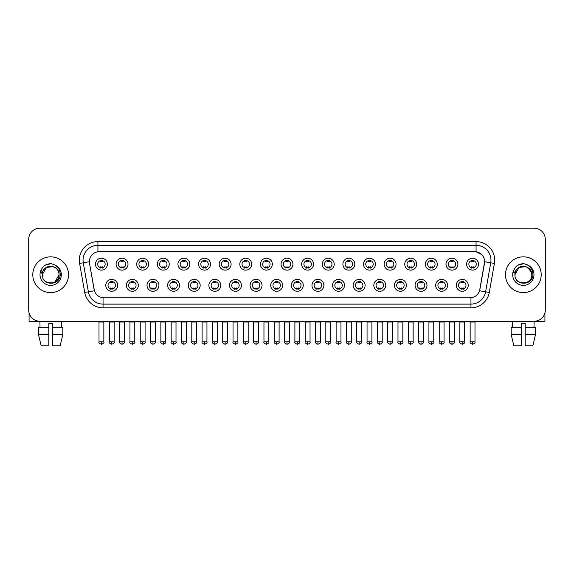 <?xml version="1.0" encoding="UTF-8"?>
<svg xmlns="http://www.w3.org/2000/svg" width="574" height="574" viewBox="0 0 574 574"><rect width="100%" height="100%" fill="white"/><g stroke="black" fill="none" stroke-linecap="round" stroke-linejoin="round"><path stroke-width="0.86" d="M138.312 285.328A5.955 5.955 0 0 1 132.357 291.283A5.955 5.955 0 0 1 126.402 285.328A5.955 5.955 0 0 1 132.357 279.373A5.955 5.955 0 0 1 138.312 285.328M128.633 285.328A3.724 3.724 0 0 0 132.357 289.045A3.724 3.724 0 0 0 136.074 285.328A3.724 3.724 0 0 0 132.357 281.604A3.724 3.724 0 0 0 128.633 285.328M158.926 285.328A5.955 5.955 0 0 1 152.971 291.283A5.955 5.955 0 0 1 147.016 285.328A5.955 5.955 0 0 1 152.971 279.373A5.955 5.955 0 0 1 158.926 285.328M149.254 285.328A3.724 3.724 0 0 0 152.971 289.045A3.724 3.724 0 0 0 156.695 285.328A3.724 3.724 0 0 0 152.971 281.604A3.724 3.724 0 0 0 149.254 285.328M179.547 285.328A5.955 5.955 0 0 1 173.592 291.283A5.955 5.955 0 0 1 167.637 285.328A5.955 5.955 0 0 1 173.592 279.373A5.955 5.955 0 0 1 179.547 285.328M169.875 285.328A3.724 3.724 0 0 0 173.592 289.045A3.724 3.724 0 0 0 177.316 285.328A3.724 3.724 0 0 0 173.592 281.604A3.724 3.724 0 0 0 169.875 285.328M200.168 285.328A5.955 5.955 0 0 1 194.213 291.283A5.955 5.955 0 0 1 188.258 285.328A5.955 5.955 0 0 1 194.213 279.373A5.955 5.955 0 0 1 200.168 285.328M190.489 285.328A3.724 3.724 0 0 0 194.213 289.045A3.724 3.724 0 0 0 197.937 285.328A3.724 3.724 0 0 0 194.213 281.604A3.724 3.724 0 0 0 190.489 285.328M220.789 285.328A5.955 5.955 0 0 1 214.834 291.283A5.955 5.955 0 0 1 208.879 285.328A5.955 5.955 0 0 1 214.834 279.373A5.955 5.955 0 0 1 220.789 285.328M211.11 285.328A3.724 3.724 0 0 0 214.834 289.045A3.724 3.724 0 0 0 218.558 285.328A3.724 3.724 0 0 0 214.834 281.604A3.724 3.724 0 0 0 211.11 285.328M241.41 285.328A5.955 5.955 0 0 1 235.455 291.283A5.955 5.955 0 0 1 229.5 285.328A5.955 5.955 0 0 1 235.455 279.373A5.955 5.955 0 0 1 241.41 285.328M231.731 285.328A3.724 3.724 0 0 0 235.455 289.045A3.724 3.724 0 0 0 239.171 285.328A3.724 3.724 0 0 0 235.455 281.604A3.724 3.724 0 0 0 231.731 285.328M262.024 285.328A5.955 5.955 0 0 1 256.069 291.283A5.955 5.955 0 0 1 250.113 285.328A5.955 5.955 0 0 1 256.069 279.373A5.955 5.955 0 0 1 262.024 285.328M252.352 285.328A3.724 3.724 0 0 0 256.069 289.045A3.724 3.724 0 0 0 259.792 285.328A3.724 3.724 0 0 0 256.069 281.604A3.724 3.724 0 0 0 252.352 285.328M282.645 285.328A5.955 5.955 0 0 1 276.69 291.283A5.955 5.955 0 0 1 270.734 285.328A5.955 5.955 0 0 1 276.69 279.373A5.955 5.955 0 0 1 282.645 285.328M272.966 285.328A3.724 3.724 0 0 0 276.69 289.045A3.724 3.724 0 0 0 280.413 285.328A3.724 3.724 0 0 0 276.69 281.604A3.724 3.724 0 0 0 272.966 285.328M303.266 285.328A5.955 5.955 0 0 1 297.31 291.283A5.955 5.955 0 0 1 291.355 285.328A5.955 5.955 0 0 1 297.31 279.373A5.955 5.955 0 0 1 303.266 285.328M293.587 285.328A3.724 3.724 0 0 0 297.31 289.045A3.724 3.724 0 0 0 301.034 285.328A3.724 3.724 0 0 0 297.31 281.604A3.724 3.724 0 0 0 293.587 285.328M323.887 285.328A5.955 5.955 0 0 1 317.931 291.283A5.955 5.955 0 0 1 311.976 285.328A5.955 5.955 0 0 1 317.931 279.373A5.955 5.955 0 0 1 323.887 285.328M314.208 285.328A3.724 3.724 0 0 0 317.931 289.045A3.724 3.724 0 0 0 321.648 285.328A3.724 3.724 0 0 0 317.931 281.604A3.724 3.724 0 0 0 314.208 285.328M344.5 285.328A5.955 5.955 0 0 1 338.545 291.283A5.955 5.955 0 0 1 332.59 285.328A5.955 5.955 0 0 1 338.545 279.373A5.955 5.955 0 0 1 344.5 285.328M334.829 285.328A3.724 3.724 0 0 0 338.545 289.045A3.724 3.724 0 0 0 342.269 285.328A3.724 3.724 0 0 0 338.545 281.604A3.724 3.724 0 0 0 334.829 285.328M365.121 285.328A5.955 5.955 0 0 1 359.166 291.283A5.955 5.955 0 0 1 353.211 285.328A5.955 5.955 0 0 1 359.166 279.373A5.955 5.955 0 0 1 365.121 285.328M355.442 285.328A3.724 3.724 0 0 0 359.166 289.045A3.724 3.724 0 0 0 362.89 285.328A3.724 3.724 0 0 0 359.166 281.604A3.724 3.724 0 0 0 355.442 285.328M385.742 285.328A5.955 5.955 0 0 1 379.787 291.283A5.955 5.955 0 0 1 373.832 285.328A5.955 5.955 0 0 1 379.787 279.373A5.955 5.955 0 0 1 385.742 285.328M376.063 285.328A3.724 3.724 0 0 0 379.787 289.045A3.724 3.724 0 0 0 383.511 285.328A3.724 3.724 0 0 0 379.787 281.604A3.724 3.724 0 0 0 376.063 285.328M406.363 285.328A5.955 5.955 0 0 1 400.408 291.283A5.955 5.955 0 0 1 394.453 285.328A5.955 5.955 0 0 1 400.408 279.373A5.955 5.955 0 0 1 406.363 285.328M396.684 285.328A3.724 3.724 0 0 0 400.408 289.045A3.724 3.724 0 0 0 404.125 285.328A3.724 3.724 0 0 0 400.408 281.604A3.724 3.724 0 0 0 396.684 285.328M426.984 285.328A5.955 5.955 0 0 1 421.029 291.283A5.955 5.955 0 0 1 415.074 285.328A5.955 5.955 0 0 1 421.029 279.373A5.955 5.955 0 0 1 426.984 285.328M417.305 285.328A3.724 3.724 0 0 0 421.029 289.045A3.724 3.724 0 0 0 424.746 285.328A3.724 3.724 0 0 0 421.029 281.604A3.724 3.724 0 0 0 417.305 285.328M447.598 285.328A5.955 5.955 0 0 1 441.643 291.283A5.955 5.955 0 0 1 435.688 285.328A5.955 5.955 0 0 1 441.643 279.373A5.955 5.955 0 0 1 447.598 285.328M437.926 285.328A3.724 3.724 0 0 0 441.643 289.045A3.724 3.724 0 0 0 445.367 285.328A3.724 3.724 0 0 0 441.643 281.604A3.724 3.724 0 0 0 437.926 285.328M468.219 285.328A5.955 5.955 0 0 1 462.264 291.283A5.955 5.955 0 0 1 456.308 285.328A5.955 5.955 0 0 1 462.264 279.373A5.955 5.955 0 0 1 468.219 285.328M458.54 285.328A3.724 3.724 0 0 0 462.264 289.045A3.724 3.724 0 0 0 465.988 285.328A3.724 3.724 0 0 0 462.264 281.604A3.724 3.724 0 0 0 458.54 285.328M117.692 285.328A5.955 5.955 0 0 1 111.736 291.283A5.955 5.955 0 0 1 105.781 285.328A5.955 5.955 0 0 1 111.736 279.373A5.955 5.955 0 0 1 117.692 285.328M108.012 285.328A3.724 3.724 0 0 0 111.736 289.045A3.724 3.724 0 0 0 115.46 285.328A3.724 3.724 0 0 0 111.736 281.604A3.724 3.724 0 0 0 108.012 285.328M128.002 264.183A5.955 5.955 0 0 1 122.047 270.139A5.955 5.955 0 0 1 116.092 264.183A5.955 5.955 0 0 1 122.047 258.228A5.955 5.955 0 0 1 128.002 264.183M118.323 264.183A3.724 3.724 0 0 0 122.047 267.907A3.724 3.724 0 0 0 125.771 264.183A3.724 3.724 0 0 0 122.047 260.46A3.724 3.724 0 0 0 118.323 264.183M148.623 264.183A5.955 5.955 0 0 1 142.668 270.139A5.955 5.955 0 0 1 136.712 264.183A5.955 5.955 0 0 1 142.668 258.228A5.955 5.955 0 0 1 148.623 264.183M138.944 264.183A3.724 3.724 0 0 0 142.668 267.907A3.724 3.724 0 0 0 146.384 264.183A3.724 3.724 0 0 0 142.668 260.46A3.724 3.724 0 0 0 138.944 264.183M169.237 264.183A5.955 5.955 0 0 1 163.281 270.139A5.955 5.955 0 0 1 157.326 264.183A5.955 5.955 0 0 1 163.281 258.228A5.955 5.955 0 0 1 169.237 264.183M159.565 264.183A3.724 3.724 0 0 0 163.281 267.907A3.724 3.724 0 0 0 167.005 264.183A3.724 3.724 0 0 0 163.281 260.46A3.724 3.724 0 0 0 159.565 264.183M189.858 264.183A5.955 5.955 0 0 1 183.902 270.139A5.955 5.955 0 0 1 177.947 264.183A5.955 5.955 0 0 1 183.902 258.228A5.955 5.955 0 0 1 189.858 264.183M180.179 264.183A3.724 3.724 0 0 0 183.902 267.907A3.724 3.724 0 0 0 187.626 264.183A3.724 3.724 0 0 0 183.902 260.46A3.724 3.724 0 0 0 180.179 264.183M210.479 264.183A5.955 5.955 0 0 1 204.523 270.139A5.955 5.955 0 0 1 198.568 264.183A5.955 5.955 0 0 1 204.523 258.228A5.955 5.955 0 0 1 210.479 264.183M200.8 264.183A3.724 3.724 0 0 0 204.523 267.907A3.724 3.724 0 0 0 208.247 264.183A3.724 3.724 0 0 0 204.523 260.46A3.724 3.724 0 0 0 200.8 264.183M231.1 264.183A5.955 5.955 0 0 1 225.144 270.139A5.955 5.955 0 0 1 219.189 264.183A5.955 5.955 0 0 1 225.144 258.228A5.955 5.955 0 0 1 231.1 264.183M221.421 264.183A3.724 3.724 0 0 0 225.144 267.907A3.724 3.724 0 0 0 228.861 264.183A3.724 3.724 0 0 0 225.144 260.46A3.724 3.724 0 0 0 221.421 264.183M251.713 264.183A5.955 5.955 0 0 1 245.758 270.139A5.955 5.955 0 0 1 239.803 264.183A5.955 5.955 0 0 1 245.758 258.228A5.955 5.955 0 0 1 251.713 264.183M242.041 264.183A3.724 3.724 0 0 0 245.758 267.907A3.724 3.724 0 0 0 249.482 264.183A3.724 3.724 0 0 0 245.758 260.46A3.724 3.724 0 0 0 242.041 264.183M272.334 264.183A5.955 5.955 0 0 1 266.379 270.139A5.955 5.955 0 0 1 260.424 264.183A5.955 5.955 0 0 1 266.379 258.228A5.955 5.955 0 0 1 272.334 264.183M262.655 264.183A3.724 3.724 0 0 0 266.379 267.907A3.724 3.724 0 0 0 270.103 264.183A3.724 3.724 0 0 0 266.379 260.46A3.724 3.724 0 0 0 262.655 264.183M292.955 264.183A5.955 5.955 0 0 1 287 270.139A5.955 5.955 0 0 1 281.045 264.183A5.955 5.955 0 0 1 287 258.228A5.955 5.955 0 0 1 292.955 264.183M283.276 264.183A3.724 3.724 0 0 0 287 267.907A3.724 3.724 0 0 0 290.724 264.183A3.724 3.724 0 0 0 287 260.46A3.724 3.724 0 0 0 283.276 264.183M313.576 264.183A5.955 5.955 0 0 1 307.621 270.139A5.955 5.955 0 0 1 301.666 264.183A5.955 5.955 0 0 1 307.621 258.228A5.955 5.955 0 0 1 313.576 264.183M303.897 264.183A3.724 3.724 0 0 0 307.621 267.907A3.724 3.724 0 0 0 311.345 264.183A3.724 3.724 0 0 0 307.621 260.46A3.724 3.724 0 0 0 303.897 264.183M334.197 264.183A5.955 5.955 0 0 1 328.242 270.139A5.955 5.955 0 0 1 322.287 264.183A5.955 5.955 0 0 1 328.242 258.228A5.955 5.955 0 0 1 334.197 264.183M324.518 264.183A3.724 3.724 0 0 0 328.242 267.907A3.724 3.724 0 0 0 331.959 264.183A3.724 3.724 0 0 0 328.242 260.46A3.724 3.724 0 0 0 324.518 264.183M354.811 264.183A5.955 5.955 0 0 1 348.856 270.139A5.955 5.955 0 0 1 342.9 264.183A5.955 5.955 0 0 1 348.856 258.228A5.955 5.955 0 0 1 354.811 264.183M345.139 264.183A3.724 3.724 0 0 0 348.856 267.907A3.724 3.724 0 0 0 352.579 264.183A3.724 3.724 0 0 0 348.856 260.46A3.724 3.724 0 0 0 345.139 264.183M375.432 264.183A5.955 5.955 0 0 1 369.477 270.139A5.955 5.955 0 0 1 363.521 264.183A5.955 5.955 0 0 1 369.477 258.228A5.955 5.955 0 0 1 375.432 264.183M365.753 264.183A3.724 3.724 0 0 0 369.477 267.907A3.724 3.724 0 0 0 373.2 264.183A3.724 3.724 0 0 0 369.477 260.46A3.724 3.724 0 0 0 365.753 264.183M396.053 264.183A5.955 5.955 0 0 1 390.098 270.139A5.955 5.955 0 0 1 384.142 264.183A5.955 5.955 0 0 1 390.098 258.228A5.955 5.955 0 0 1 396.053 264.183M386.374 264.183A3.724 3.724 0 0 0 390.098 267.907A3.724 3.724 0 0 0 393.821 264.183A3.724 3.724 0 0 0 390.098 260.46A3.724 3.724 0 0 0 386.374 264.183M416.674 264.183A5.955 5.955 0 0 1 410.719 270.139A5.955 5.955 0 0 1 404.763 264.183A5.955 5.955 0 0 1 410.719 258.228A5.955 5.955 0 0 1 416.674 264.183M406.995 264.183A3.724 3.724 0 0 0 410.719 267.907A3.724 3.724 0 0 0 414.435 264.183A3.724 3.724 0 0 0 410.719 260.46A3.724 3.724 0 0 0 406.995 264.183M437.288 264.183A5.955 5.955 0 0 1 431.332 270.139A5.955 5.955 0 0 1 425.377 264.183A5.955 5.955 0 0 1 431.332 258.228A5.955 5.955 0 0 1 437.288 264.183M427.616 264.183A3.724 3.724 0 0 0 431.332 267.907A3.724 3.724 0 0 0 435.056 264.183A3.724 3.724 0 0 0 431.332 260.46A3.724 3.724 0 0 0 427.616 264.183M457.909 264.183A5.955 5.955 0 0 1 451.953 270.139A5.955 5.955 0 0 1 445.998 264.183A5.955 5.955 0 0 1 451.953 258.228A5.955 5.955 0 0 1 457.909 264.183M448.229 264.183A3.724 3.724 0 0 0 451.953 267.907A3.724 3.724 0 0 0 455.677 264.183A3.724 3.724 0 0 0 451.953 260.46A3.724 3.724 0 0 0 448.229 264.183M478.529 264.183A5.955 5.955 0 0 1 472.574 270.139A5.955 5.955 0 0 1 466.619 264.183A5.955 5.955 0 0 1 472.574 258.228A5.955 5.955 0 0 1 478.529 264.183M468.85 264.183A3.724 3.724 0 0 0 472.574 267.907A3.724 3.724 0 0 0 476.298 264.183A3.724 3.724 0 0 0 472.574 260.46A3.724 3.724 0 0 0 468.85 264.183M107.381 264.183A5.955 5.955 0 0 1 101.426 270.139A5.955 5.955 0 0 1 95.471 264.183A5.955 5.955 0 0 1 101.426 258.228A5.955 5.955 0 0 1 107.381 264.183M97.702 264.183A3.724 3.724 0 0 0 101.426 267.907A3.724 3.724 0 0 0 105.15 264.183A3.724 3.724 0 0 0 101.426 260.46A3.724 3.724 0 0 0 97.702 264.183M84.722 292.467L79.599 263.437A18.612 18.612 0 0 1 97.924 241.589L476.076 241.589A18.612 18.612 0 0 1 494.401 263.437L489.278 292.467A18.612 18.612 0 0 1 470.953 307.843L103.047 307.843A18.612 18.612 0 0 1 84.722 292.467L88.382 291.822L83.266 262.784A14.888 14.888 0 0 1 97.924 245.313L476.076 245.313A14.888 14.888 0 0 1 490.734 262.784L485.618 291.822A14.888 14.888 0 0 1 470.953 304.12L103.047 304.12A14.888 14.888 0 0 1 88.382 291.822L94.423 290.753L89.522 263.437A10.052 10.052 0 0 1 99.417 251.642L474.583 251.642A10.052 10.052 0 0 1 484.478 263.437L479.886 289.49A10.052 10.052 0 0 1 469.991 297.791L104.009 297.791A10.052 10.052 0 0 1 94.114 289.49L89.522 263.437L89.479 260.201M32.797 274.716A17.866 17.866 0 0 0 50.663 292.582A17.866 17.866 0 0 0 68.521 274.716A17.866 17.866 0 0 0 50.663 256.851A17.866 17.866 0 0 0 32.797 274.716A17.866 17.866 0 0 0 50.663 292.582A17.866 17.866 0 0 0 68.521 274.716A17.866 17.866 0 0 0 50.663 256.851A17.866 17.866 0 0 0 32.797 274.716M505.479 274.716A17.866 17.866 0 0 0 523.337 292.582A17.866 17.866 0 0 0 541.203 274.716A17.866 17.866 0 0 0 523.337 256.851A17.866 17.866 0 0 0 505.479 274.716A17.866 17.866 0 0 0 523.337 292.582A17.866 17.866 0 0 0 541.203 274.716A17.866 17.866 0 0 0 523.337 256.851A17.866 17.866 0 0 0 505.479 274.716M97.924 241.589L97.924 251.756L474.583 251.642L476.076 251.756L481.686 254.583M469.991 297.791L104.009 297.791M490.734 262.784L484.635 261.715L479.577 290.753L485.618 291.822L490.734 262.784L494.401 263.437M545.3 239.358A11.164 11.164 0 0 0 534.136 228.194L39.864 228.194A11.164 11.164 0 0 0 28.7 239.358L28.7 310.075A11.164 11.164 0 0 0 39.864 321.239L534.136 321.239A11.164 11.164 0 0 0 545.3 310.075L545.3 239.358L545.3 310.075M28.7 239.358L28.7 310.075M534.136 228.194L39.864 228.194M40.029 327.194L39.864 321.239L534.136 321.239L533.971 327.194M100.307 268.123L100.307 266.81A2.856 2.856 0 0 0 102.545 266.81L102.545 268.123M101.426 341.86L99.008 341.86C98.513 342.635 99.324 343.439 101.426 344.278L101.426 341.86L103.844 341.86L103.844 322.021L99.008 322.021L98.814 321.239M103.844 322.021L104.038 321.239M102.545 260.244L102.545 261.557A2.856 2.856 0 0 0 100.307 261.557L100.307 260.244M110.617 289.267L110.617 287.954A2.856 2.856 0 0 0 112.856 287.954L112.856 289.267M111.736 341.86L109.318 341.86C108.823 342.635 109.634 343.439 111.736 344.278L111.736 341.86L114.154 341.86L114.154 322.021L109.318 322.021L109.125 321.239M114.154 322.021L114.348 321.239M112.856 281.389L112.856 282.695A2.856 2.856 0 0 0 110.617 282.695L110.617 281.389M120.927 268.123L120.927 266.81A2.856 2.856 0 0 0 123.159 266.81L123.159 268.123M122.047 341.86L119.629 341.86C119.134 342.635 119.944 343.439 122.047 344.278L122.047 341.86L124.465 341.86L124.465 322.021L119.629 322.021L119.428 321.239M124.465 322.021L124.658 321.239M123.159 260.244L123.159 261.557A2.856 2.856 0 0 0 120.927 261.557L120.927 260.244M141.548 268.123L141.548 266.81A2.856 2.856 0 0 0 143.78 266.81L143.78 268.123M142.668 341.86L140.243 341.86C139.755 342.635 140.558 343.439 142.668 344.278L142.668 341.86L145.086 341.86L145.086 322.021L140.243 322.021L140.049 321.239M145.086 322.021L145.279 321.239M143.78 260.244L143.78 261.557A2.856 2.856 0 0 0 141.548 261.557L141.548 260.244M162.169 268.123L162.169 266.81A2.856 2.856 0 0 0 164.401 266.81L164.401 268.123M163.281 341.86L160.863 341.86C160.376 342.635 161.179 343.439 163.281 344.278L163.281 341.86L165.707 341.86L165.707 322.021L160.863 322.021L160.67 321.239M165.707 322.021L165.9 321.239M164.401 260.244L164.401 261.557A2.856 2.856 0 0 0 162.169 261.557L162.169 260.244M182.79 268.123L182.79 266.81A2.856 2.856 0 0 0 185.022 266.81L185.022 268.123M183.902 341.86L181.484 341.86C180.997 342.635 181.8 343.439 183.902 344.278L183.902 341.86L186.32 341.86L186.32 322.021L181.484 322.021L181.291 321.239M186.32 322.021L186.521 321.239M185.022 260.244L185.022 261.557A2.856 2.856 0 0 0 182.79 261.557L182.79 260.244M131.238 289.267L131.238 287.954A2.856 2.856 0 0 0 133.469 287.954L133.469 289.267M132.357 341.86L129.939 341.86C129.444 342.635 130.248 343.439 132.357 344.278L132.357 341.86L134.775 341.86L134.775 322.021L129.939 322.021L129.738 321.239M134.775 322.021L134.969 321.239M133.469 281.389L133.469 282.695A2.856 2.856 0 0 0 131.238 282.695L131.238 281.389M151.859 289.267L151.859 287.954A2.856 2.856 0 0 0 154.09 287.954L154.09 289.267M152.971 341.86L150.553 341.86C150.065 342.635 150.869 343.439 152.971 344.278L152.971 341.86L155.396 341.86L155.396 322.021L150.553 322.021L150.359 321.239M155.396 322.021L155.59 321.239M154.09 281.389L154.09 282.695A2.856 2.856 0 0 0 151.859 282.695L151.859 281.389M172.48 289.267L172.48 287.954A2.856 2.856 0 0 0 174.711 287.954L174.711 289.267M173.592 341.86L171.174 341.86C170.686 342.635 171.49 343.439 173.592 344.278L173.592 341.86L176.01 341.86L176.01 322.021L171.174 322.021L170.98 321.239M176.01 322.021L176.211 321.239M174.711 281.389L174.711 282.695A2.856 2.856 0 0 0 172.48 282.695L172.48 281.389M42.634 272.191L42.232 274.716C41.773 286.146 60.256 285.938 60.198 274.716C60.234 270.074 58.161 266.702 53.985 264.6L51.466 263.775C48.431 263.595 45.762 264.485 43.445 266.451L41.924 268.625C41.005 270.189 40.797 271.703 41.321 273.167L44.033 269.149C46.551 266.623 49.558 265.791 53.045 266.652A8.416 8.416 0 0 0 42.634 272.191M58.584 271.897C55.965 263.071 41.737 265.647 42.246 274.716L46.451 267.434L53.045 266.652C56.804 267.986 58.813 270.677 59.072 274.716C59.588 285.572 41.73 285.572 42.246 274.716C41.73 263.861 59.588 263.861 59.072 274.716L54.867 282.006M43.466 266.429L45.174 265.217L50.742 263.746L45.174 265.217L43.466 266.429L45.174 265.217L50.742 263.746L45.174 265.217L43.466 266.429M515.316 272.191L514.914 274.716C514.455 286.146 532.937 285.938 532.88 274.716C532.916 270.074 530.842 266.702 526.667 264.6L524.148 263.775C521.113 263.595 518.444 264.485 516.126 266.451L514.605 268.625C513.687 270.189 513.479 271.703 514.003 273.167L516.715 269.149C519.233 266.623 522.24 265.791 525.727 266.652A8.416 8.416 0 0 0 515.316 272.191L514.928 274.716C514.412 263.861 532.27 263.861 531.754 274.716C532.27 285.572 514.412 285.572 514.928 274.716L519.133 267.434L525.727 266.652C529.486 267.986 531.495 270.677 531.754 274.716M525.727 266.652L527.549 267.434L531.266 271.897M516.148 266.429L517.856 265.217L523.423 263.746L517.856 265.217L516.148 266.429L517.856 265.217L523.423 263.746L517.856 265.217L516.148 266.429M29.073 312.938L29.073 321.239L72.245 321.239M544.927 312.938L544.927 321.239L501.755 321.239M48.797 327.194L48.797 334.642L38.515 334.642L41.163 345.806L38.515 334.642L38.515 327.194L48.797 327.194L48.797 323.478L52.521 323.478L52.521 327.194L62.803 327.194L62.803 334.642L60.155 345.806L62.803 334.642L52.521 334.642L52.521 327.194M61.454 321.239L61.289 327.194M48.797 334.642L48.797 345.806L41.163 345.806M60.155 345.806L52.521 345.806L52.521 334.642M511.197 327.194L511.197 334.642L513.845 345.806L511.197 334.642L511.197 327.194L521.479 327.194L521.479 323.478L525.203 323.478L525.203 327.194L535.485 327.194L535.485 334.642L532.837 345.806L535.485 334.642L525.203 334.642L525.203 327.194L525.203 345.806L532.837 345.806M521.479 327.194L521.479 345.806L513.845 345.806M511.197 334.642L521.479 334.642M512.546 321.239L512.711 327.194M203.404 268.123L203.404 266.81A2.856 2.856 0 0 0 205.643 266.81L205.643 268.123M204.523 341.86L202.105 341.86C201.61 342.635 202.421 343.439 204.523 344.278L204.523 341.86L206.941 341.86L206.941 322.021L202.105 322.021L201.904 321.239M206.941 322.021L207.135 321.239M205.643 260.244L205.643 261.557A2.856 2.856 0 0 0 203.404 261.557L203.404 260.244M224.025 268.123L224.025 266.81A2.856 2.856 0 0 0 226.256 266.81L226.256 268.123M225.144 341.86L222.719 341.86C222.231 342.635 223.035 343.439 225.144 344.278L225.144 341.86L227.562 341.86L227.562 322.021L222.719 322.021L222.525 321.239M227.562 322.021L227.756 321.239M226.256 260.244L226.256 261.557A2.856 2.856 0 0 0 224.025 261.557L224.025 260.244M244.646 268.123L244.646 266.81A2.856 2.856 0 0 0 246.877 266.81L246.877 268.123M245.758 341.86L243.34 341.86C242.852 342.635 243.656 343.439 245.758 344.278L245.758 341.86L248.183 341.86L248.183 322.021L243.34 322.021L243.146 321.239M248.183 322.021L248.377 321.239M246.877 260.244L246.877 261.557A2.856 2.856 0 0 0 244.646 261.557L244.646 260.244M193.094 289.267L193.094 287.954A2.856 2.856 0 0 0 195.332 287.954L195.332 289.267M194.213 341.86L191.795 341.86C191.3 342.635 192.111 343.439 194.213 344.278L194.213 341.86L196.631 341.86L196.631 322.021L191.795 322.021L191.601 321.239M196.631 322.021L196.825 321.239M195.332 281.389L195.332 282.695A2.856 2.856 0 0 0 193.094 282.695L193.094 281.389M213.715 289.267L213.715 287.954A2.856 2.856 0 0 0 215.946 287.954L215.946 289.267M214.834 341.86L212.416 341.86C211.921 342.635 212.732 343.439 214.834 344.278L214.834 341.86L217.252 341.86L217.252 322.021L212.416 322.021L212.215 321.239M217.252 322.021L217.446 321.239M215.946 281.389L215.946 282.695A2.856 2.856 0 0 0 213.715 282.695L213.715 281.389M234.336 289.267L234.336 287.954A2.856 2.856 0 0 0 236.567 287.954L236.567 289.267M235.455 341.86L233.03 341.86C232.542 342.635 233.345 343.439 235.455 344.278L235.455 341.86L237.873 341.86L237.873 322.021L233.03 322.021L232.836 321.239M237.873 322.021L238.067 321.239M236.567 281.389L236.567 282.695A2.856 2.856 0 0 0 234.336 282.695L234.336 281.389M265.267 268.123L265.267 266.81A2.856 2.856 0 0 0 267.498 266.81L267.498 268.123M266.379 341.86L263.961 341.86C263.473 342.635 264.277 343.439 266.379 344.278L266.379 341.86L268.797 341.86L268.797 322.021L263.961 322.021L263.767 321.239M268.797 322.021L268.998 321.239M267.498 260.244L267.498 261.557A2.856 2.856 0 0 0 265.267 261.557L265.267 260.244M285.881 268.123L285.881 266.81A2.856 2.856 0 0 0 288.119 266.81L288.119 268.123M287 341.86L284.582 341.86C284.087 342.635 284.898 343.439 287 344.278L287 341.86L289.418 341.86L289.418 322.021L284.582 322.021L284.388 321.239M289.418 322.021L289.612 321.239M288.119 260.244L288.119 261.557A2.856 2.856 0 0 0 285.881 261.557L285.881 260.244M306.502 268.123L306.502 266.81A2.856 2.856 0 0 0 308.733 266.81L308.733 268.123M307.621 341.86L305.203 341.86C304.708 342.635 305.519 343.439 307.621 344.278L307.621 341.86L310.039 341.86L310.039 322.021L305.203 322.021L305.002 321.239M310.039 322.021L310.233 321.239M308.733 260.244L308.733 261.557A2.856 2.856 0 0 0 306.502 261.557L306.502 260.244M327.123 268.123L327.123 266.81A2.856 2.856 0 0 0 329.354 266.81L329.354 268.123M328.242 341.86L325.817 341.86C325.329 342.635 326.132 343.439 328.242 344.278L328.242 341.86L330.66 341.86L330.66 322.021L325.817 322.021L325.623 321.239M330.66 322.021L330.854 321.239M329.354 260.244L329.354 261.557A2.856 2.856 0 0 0 327.123 261.557L327.123 260.244M347.744 268.123L347.744 266.81A2.856 2.856 0 0 0 349.975 266.81L349.975 268.123M348.856 341.86L346.438 341.86C345.95 342.635 346.753 343.439 348.856 344.278L348.856 341.86L351.281 341.86L351.281 322.021L346.438 322.021L346.244 321.239M351.281 322.021L351.475 321.239M349.975 260.244L349.975 261.557A2.856 2.856 0 0 0 347.744 261.557L347.744 260.244M254.956 289.267L254.956 287.954A2.856 2.856 0 0 0 257.188 287.954L257.188 289.267M256.069 341.86L253.651 341.86C253.163 342.635 253.966 343.439 256.069 344.278L256.069 341.86L258.494 341.86L258.494 322.021L253.651 322.021L253.457 321.239M258.494 322.021L258.687 321.239M257.188 281.389L257.188 282.695A2.856 2.856 0 0 0 254.956 282.695L254.956 281.389M275.57 289.267L275.57 287.954A2.856 2.856 0 0 0 277.809 287.954L277.809 289.267M276.69 341.86L274.272 341.86C273.784 342.635 274.587 343.439 276.69 344.278L276.69 341.86L279.108 341.86L279.108 322.021L274.272 322.021L274.078 321.239M279.108 322.021L279.308 321.239M277.809 281.389L277.809 282.695A2.856 2.856 0 0 0 275.57 282.695L275.57 281.389M296.191 289.267L296.191 287.954A2.856 2.856 0 0 0 298.43 287.954L298.43 289.267M297.31 341.86L294.892 341.86C294.397 342.635 295.208 343.439 297.31 344.278L297.31 341.86L299.728 341.86L299.728 322.021L294.892 322.021L294.692 321.239M299.728 322.021L299.922 321.239M298.43 281.389L298.43 282.695A2.856 2.856 0 0 0 296.191 282.695L296.191 281.389M316.812 289.267L316.812 287.954A2.856 2.856 0 0 0 319.044 287.954L319.044 289.267M317.931 341.86L315.506 341.86C315.018 342.635 315.822 343.439 317.931 344.278L317.931 341.86L320.349 341.86L320.349 322.021L315.506 322.021L315.313 321.239M320.349 322.021L320.543 321.239M319.044 281.389L319.044 282.695A2.856 2.856 0 0 0 316.812 282.695L316.812 281.389M337.433 289.267L337.433 287.954A2.856 2.856 0 0 0 339.664 287.954L339.664 289.267M338.545 341.86L336.127 341.86C335.639 342.635 336.443 343.439 338.545 344.278L338.545 341.86L340.97 341.86L340.97 322.021L336.127 322.021L335.933 321.239M340.97 322.021L341.164 321.239M339.664 281.389L339.664 282.695A2.856 2.856 0 0 0 337.433 282.695L337.433 281.389M368.357 268.123L368.357 266.81A2.856 2.856 0 0 0 370.596 266.81L370.596 268.123M369.477 341.86L367.059 341.86C366.571 342.635 367.374 343.439 369.477 344.278L369.477 341.86L371.895 341.86L371.895 322.021L367.059 322.021L366.865 321.239M371.895 322.021L372.096 321.239M370.596 260.244L370.596 261.557A2.856 2.856 0 0 0 368.357 261.557L368.357 260.244M388.978 268.123L388.978 266.81A2.856 2.856 0 0 0 391.21 266.81L391.21 268.123M390.098 341.86L387.68 341.86C387.185 342.635 387.995 343.439 390.098 344.278L390.098 341.86L392.516 341.86L392.516 322.021L387.68 322.021L387.479 321.239M392.516 322.021L392.709 321.239M391.21 260.244L391.21 261.557A2.856 2.856 0 0 0 388.978 261.557L388.978 260.244M409.599 268.123L409.599 266.81A2.856 2.856 0 0 0 411.831 266.81L411.831 268.123M410.719 341.86L408.293 341.86C407.805 342.635 408.609 343.439 410.719 344.278L410.719 341.86L413.136 341.86L413.136 322.021L408.293 322.021L408.1 321.239M413.136 322.021L413.33 321.239M411.831 260.244L411.831 261.557A2.856 2.856 0 0 0 409.599 261.557L409.599 260.244M430.22 268.123L430.22 266.81A2.856 2.856 0 0 0 432.452 266.81L432.452 268.123M431.332 341.86L428.914 341.86C428.426 342.635 429.23 343.439 431.332 344.278L431.332 341.86L433.757 341.86L433.757 322.021L428.914 322.021L428.721 321.239M433.757 322.021L433.951 321.239M432.452 260.244L432.452 261.557A2.856 2.856 0 0 0 430.22 261.557L430.22 260.244M450.841 268.123L450.841 266.81A2.856 2.856 0 0 0 453.073 266.81L453.073 268.123M451.953 341.86L449.535 341.86C449.047 342.635 449.851 343.439 451.953 344.278L451.953 341.86L454.371 341.86L454.371 322.021L449.535 322.021L449.342 321.239M454.371 322.021L454.572 321.239M453.073 260.244L453.073 261.557A2.856 2.856 0 0 0 450.841 261.557L450.841 260.244M471.455 268.123L471.455 266.81A2.856 2.856 0 0 0 473.694 266.81L473.694 268.123M472.574 341.86L470.156 341.86C469.661 342.635 470.472 343.439 472.574 344.278L472.574 341.86L474.992 341.86L474.992 322.021L470.156 322.021L469.963 321.239M474.992 322.021L475.186 321.239M473.694 260.244L473.694 261.557A2.856 2.856 0 0 0 471.455 261.557L471.455 260.244M358.054 289.267L358.054 287.954A2.856 2.856 0 0 0 360.285 287.954L360.285 289.267M359.166 341.86L356.748 341.86C356.26 342.635 357.064 343.439 359.166 344.278L359.166 341.86L361.584 341.86L361.584 322.021L356.748 322.021L356.554 321.239M361.584 322.021L361.785 321.239M360.285 281.389L360.285 282.695A2.856 2.856 0 0 0 358.054 282.695L358.054 281.389M378.668 289.267L378.668 287.954A2.856 2.856 0 0 0 380.906 287.954L380.906 289.267M379.787 341.86L377.369 341.86C376.874 342.635 377.685 343.439 379.787 344.278L379.787 341.86L382.205 341.86L382.205 322.021L377.369 322.021L377.175 321.239M382.205 322.021L382.399 321.239M380.906 281.389L380.906 282.695A2.856 2.856 0 0 0 378.668 282.695L378.668 281.389M399.289 289.267L399.289 287.954A2.856 2.856 0 0 0 401.52 287.954L401.52 289.267M400.408 341.86L397.99 341.86C397.495 342.635 398.306 343.439 400.408 344.278L400.408 341.86L402.826 341.86L402.826 322.021L397.99 322.021L397.789 321.239M402.826 322.021L403.02 321.239M401.52 281.389L401.52 282.695A2.856 2.856 0 0 0 399.289 282.695L399.289 281.389M419.91 289.267L419.91 287.954A2.856 2.856 0 0 0 422.141 287.954L422.141 289.267M421.029 341.86L418.604 341.86C418.116 342.635 418.92 343.439 421.029 344.278L421.029 341.86L423.447 341.86L423.447 322.021L418.604 322.021L418.41 321.239M423.447 322.021L423.641 321.239M422.141 281.389L422.141 282.695A2.856 2.856 0 0 0 419.91 282.695L419.91 281.389M440.531 289.267L440.531 287.954A2.856 2.856 0 0 0 442.762 287.954L442.762 289.267M441.643 341.86L439.225 341.86C438.737 342.635 439.541 343.439 441.643 344.278L441.643 341.86L444.061 341.86L444.061 322.021L439.225 322.021L439.031 321.239M444.061 322.021L444.262 321.239M442.762 281.389L442.762 282.695A2.856 2.856 0 0 0 440.531 282.695L440.531 281.389M461.144 289.267L461.144 287.954A2.856 2.856 0 0 0 463.383 287.954L463.383 289.267M462.264 341.86L459.846 341.86C459.351 342.635 460.161 343.439 462.264 344.278L462.264 341.86L464.682 341.86L464.682 322.021L459.846 322.021L459.652 321.239M464.682 322.021L464.875 321.239M463.383 281.389L463.383 282.695A2.856 2.856 0 0 0 461.144 282.695L461.144 281.389M476.076 241.589L476.076 251.756M79.599 263.437L83.266 262.784A14.888 14.888 0 0 1 83.036 260.201M83.266 262.784L89.365 261.715M470.953 297.748L470.953 307.843M103.047 307.843L103.047 297.748M485.618 291.822L489.278 292.467M41.924 268.625A10.648 10.648 0 0 0 50.663 285.364A10.648 10.648 0 0 0 53.985 264.6M514.605 268.625A10.648 10.648 0 0 0 523.337 285.364A10.648 10.648 0 0 0 526.667 264.6M99.008 341.86L99.008 322.021M103.844 341.86C104.339 342.635 103.528 343.439 101.426 344.278M109.318 341.86L109.318 322.021M114.154 341.86C114.649 342.635 113.839 343.439 111.736 344.278M119.629 341.86L119.629 322.021M124.465 341.86C124.953 342.635 124.149 343.439 122.047 344.278M140.243 341.86L140.243 322.021M145.086 341.86C145.574 342.635 144.77 343.439 142.668 344.278M160.863 341.86L160.863 322.021M165.707 341.86C166.195 342.635 165.391 343.439 163.281 344.278M181.484 341.86L181.484 322.021M186.32 341.86C186.815 342.635 186.005 343.439 183.902 344.278M129.939 341.86L129.939 322.021M134.775 341.86C135.263 342.635 134.46 343.439 132.357 344.278M150.553 341.86L150.553 322.021M155.396 341.86C155.884 342.635 155.08 343.439 152.971 344.278M171.174 341.86L171.174 322.021M176.01 341.86C176.505 342.635 175.694 343.439 173.592 344.278M202.105 341.86L202.105 322.021M206.941 341.86C207.429 342.635 206.626 343.439 204.523 344.278M222.719 341.86L222.719 322.021M227.562 341.86C228.05 342.635 227.247 343.439 225.144 344.278M243.34 341.86L243.34 322.021M248.183 341.86C248.671 342.635 247.868 343.439 245.758 344.278M191.795 341.86L191.795 322.021M196.631 341.86C197.126 342.635 196.315 343.439 194.213 344.278M212.416 341.86L212.416 322.021M217.252 341.86C217.74 342.635 216.936 343.439 214.834 344.278M233.03 341.86L233.03 322.021M237.873 341.86C238.361 342.635 237.557 343.439 235.455 344.278M263.961 341.86L263.961 322.021M268.797 341.86C269.292 342.635 268.481 343.439 266.379 344.278M284.582 341.86L284.582 322.021M289.418 341.86C289.913 342.635 289.102 343.439 287 344.278M305.203 341.86L305.203 322.021M310.039 341.86C310.527 342.635 309.723 343.439 307.621 344.278M325.817 341.86L325.817 322.021M330.66 341.86C331.148 342.635 330.344 343.439 328.242 344.278M346.438 341.86L346.438 322.021M351.281 341.86C351.769 342.635 350.965 343.439 348.856 344.278M253.651 341.86L253.651 322.021M258.494 341.86C258.982 342.635 258.178 343.439 256.069 344.278M274.272 341.86L274.272 322.021M279.108 341.86C279.603 342.635 278.792 343.439 276.69 344.278M294.892 341.86L294.892 322.021M299.728 341.86C300.216 342.635 299.413 343.439 297.31 344.278M315.506 341.86L315.506 322.021M320.349 341.86C320.837 342.635 320.034 343.439 317.931 344.278M336.127 341.86L336.127 322.021M340.97 341.86C341.458 342.635 340.655 343.439 338.545 344.278M367.059 341.86L367.059 322.021M371.895 341.86C372.39 342.635 371.579 343.439 369.477 344.278M387.68 341.86L387.68 322.021M392.516 341.86C393.003 342.635 392.2 343.439 390.098 344.278M408.293 341.86L408.293 322.021M413.136 341.86C413.624 342.635 412.821 343.439 410.719 344.278M428.914 341.86L428.914 322.021M433.757 341.86C434.245 342.635 433.442 343.439 431.332 344.278M449.535 341.86L449.535 322.021M454.371 341.86C454.866 342.635 454.056 343.439 451.953 344.278M470.156 341.86L470.156 322.021M474.992 341.86C475.487 342.635 474.676 343.439 472.574 344.278M356.748 341.86L356.748 322.021M361.584 341.86C362.079 342.635 361.268 343.439 359.166 344.278M377.369 341.86L377.369 322.021M382.205 341.86C382.7 342.635 381.889 343.439 379.787 344.278M397.99 341.86L397.99 322.021M402.826 341.86C403.314 342.635 402.51 343.439 400.408 344.278M418.604 341.86L418.604 322.021M423.447 341.86C423.935 342.635 423.131 343.439 421.029 344.278M439.225 341.86L439.225 322.021M444.061 341.86C444.556 342.635 443.752 343.439 441.643 344.278M459.846 341.86L459.846 322.021M464.682 341.86C465.177 342.635 464.366 343.439 462.264 344.278"/></g></svg>
